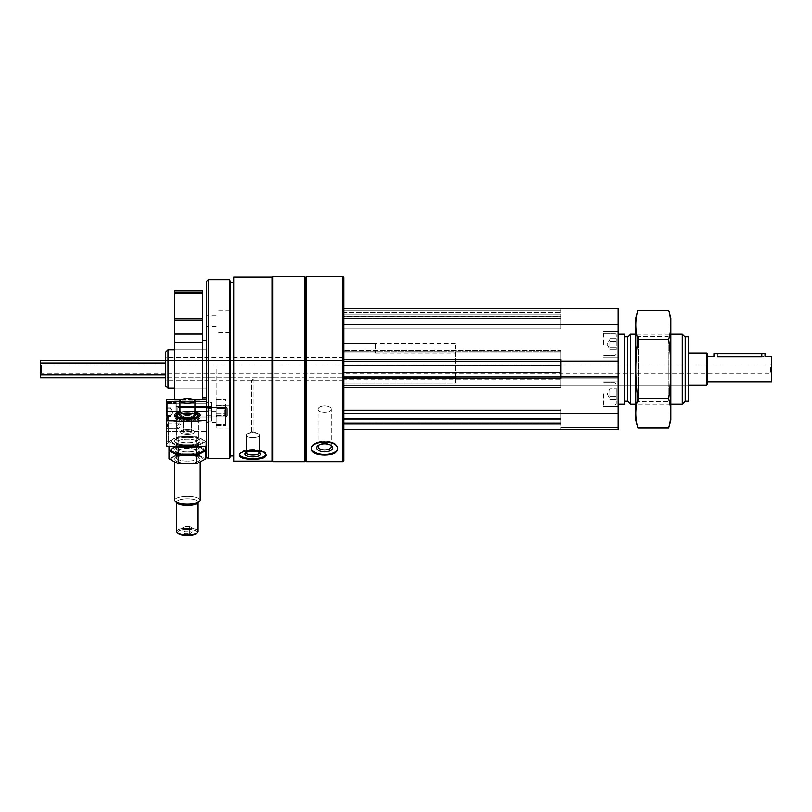 <?xml version="1.0" encoding="UTF-8"?>
<svg xmlns="http://www.w3.org/2000/svg" width="812" height="812" viewBox="0 0 812 812"><rect width="100%" height="100%" fill="white"/><g stroke="black" fill="none" stroke-linecap="round" stroke-linejoin="round"><path stroke-width="0.61" stroke-dasharray="4.06 3.04" d="M616.308 391.069L616.308 399.362L616.308 388.309L616.308 391.069L609.924 391.069L609.924 388.309L616.308 388.309L616.308 399.362L616.308 388.298L609.924 388.309L609.924 391.069L616.308 391.069L609.924 391.069L609.924 396.591L616.308 396.591L616.308 399.362L616.308 396.591L609.924 396.591L609.924 393.83L609.924 399.362L616.308 399.362L609.924 399.362L609.924 388.309L609.924 391.069L616.308 391.069M616.308 341.598L616.308 349.891L616.308 338.837L616.308 349.891L616.308 341.598L609.924 341.598L609.924 338.837L616.308 338.837L609.924 338.837L609.924 341.598L616.308 341.598L609.924 341.598L609.924 344.369L609.924 339.578L609.924 347.13L616.308 347.13L616.308 349.891L616.308 347.13L609.924 347.13L609.924 344.369L609.924 349.891L616.308 349.891L609.924 349.891L609.924 338.837L609.924 341.598L616.308 341.598M252.816 379.61L251.7 380.046L253.933 380.046L252.816 379.61M252.816 431.791L251.7 432.177L253.933 432.177L252.816 431.791M252.816 380.381L251.7 380.046L253.933 380.046L252.816 380.381M252.816 432.552L251.7 432.177L253.689 431.933L252.816 432.552M343.77 308.469L618.216 308.469L560.777 308.469L560.777 309.149L560.777 308.469L343.77 308.469L560.777 308.469L560.777 310.062L343.77 310.062L343.77 312.61L343.77 308.469L343.77 359.523L343.77 308.469L343.77 310.062L560.777 310.062L560.777 312.61L560.777 308.469L618.216 308.469L618.216 429.731L618.216 427.548L618.216 429.731L343.77 429.731L343.77 413.775L343.77 429.731L618.216 429.731L560.777 429.731L560.777 423.346L560.777 429.731L560.777 427.548L560.777 429.731L343.77 429.731M343.77 359.523L560.777 359.523L343.77 359.523L560.777 359.523L560.777 352.987L560.777 361.117L343.77 361.117L343.77 352.987L343.77 361.117L343.77 359.523L343.77 361.117L560.777 361.117L560.777 359.523L560.777 361.157L618.216 361.157L618.216 360L618.216 361.157M343.77 377.072L560.777 377.072L343.77 377.072L560.777 377.072L560.777 387.608L560.777 378.676L343.77 378.676L343.77 377.072L343.77 413.775L343.77 377.072L343.77 387.608L343.77 378.676L560.777 378.676L343.77 378.676M343.77 277.511L343.77 460.688M343.77 312.61L343.77 316.599L343.77 312.61L560.777 312.61L560.777 316.599L560.777 312.61L343.77 312.61M343.77 316.599L343.77 318.426L343.77 316.599L560.777 316.599L560.777 318.426L560.777 316.599L343.77 316.599M343.77 318.426L343.77 328.89L343.77 318.426L560.777 318.426L560.777 328.89L560.777 318.426L343.77 318.426M343.77 350.591L343.77 352.987L343.77 350.591L343.77 351.291L343.77 350.591L560.777 350.591L560.777 352.987L560.777 350.591L560.777 351.291L560.777 350.591L343.77 350.591M343.77 351.291L343.77 365.725L343.77 351.291L560.777 351.291L560.777 365.725L560.777 351.291L343.77 351.291M343.77 365.725L343.77 379.245L343.77 365.725L560.777 365.725L560.777 379.245L560.777 365.725M343.77 379.245L343.77 386.908L343.77 379.245L560.777 379.245L560.777 386.908L560.777 379.245L343.77 379.245M343.77 423.346L343.77 408.994L343.77 423.346L560.777 423.346L560.777 408.994L560.777 423.346L343.77 423.346M343.77 418.566L343.77 408.994L343.77 418.566L560.777 418.566L560.777 408.994L560.777 418.566L343.77 418.566M233.673 277.115L233.673 461.084M271.969 277.115L271.969 461.084M239.753 454.781A13.246 4.527 0 0 1 239.57 454.04L239.57 455.542C240.372 452.487 244.788 450.68 252.816 450.112C260.855 450.68 265.27 452.497 266.062 455.542C266.864 460.404 238.799 460.414 239.57 455.542L239.57 454.04A13.246 4.527 0 0 0 252.816 458.567A13.246 4.527 0 0 0 266.062 454.04A13.246 4.527 0 0 0 252.816 449.513A13.246 4.527 0 0 0 239.57 454.04A13.246 4.527 0 0 1 252.816 449.513A13.246 4.527 0 0 1 266.062 454.04A13.246 4.527 0 0 1 265.879 454.781M306.428 276.557L306.428 461.642M342.816 276.557L342.816 461.642M311.453 448.559A13.246 6.618 0 0 1 311.382 447.869L311.382 449.249C312.173 444.956 316.589 442.469 324.627 441.799C332.656 442.479 337.071 444.956 337.863 449.249C338.675 456.882 310.6 456.902 311.382 449.249L311.382 447.869A13.246 6.618 0 0 0 324.627 454.487A13.246 6.618 0 0 0 337.863 447.869A13.246 6.618 0 0 0 324.627 441.241A13.246 6.618 0 0 0 311.382 447.869A13.246 6.618 0 0 1 324.627 441.241A13.246 6.618 0 0 1 337.863 447.869A13.246 6.618 0 0 1 337.792 448.559M305.474 277.511L305.474 460.688M304.52 276.557L304.52 461.642M272.923 276.557L272.923 461.642M271.969 369.095L271.969 460.688L271.969 369.095M233.673 369.095L233.673 455.897L233.673 369.095M230.476 282.292L230.476 455.897M229.552 279.744L229.552 458.455M208.146 279.744L208.146 458.455M206.542 281.338L206.542 456.862M206.542 369.095L206.542 422.392L206.542 369.095M229.847 369.095L229.847 428.137L229.847 369.095M216.124 369.095L216.124 428.137L216.124 369.095M165.699 352.205L165.699 385.994M167.952 349.952L167.952 388.248M324.627 443.88A7.978 3.989 0 0 0 318.111 445.565A7.978 3.989 0 0 0 319.309 450.843A7.978 3.989 0 0 0 329.936 450.843A7.978 3.989 0 0 0 331.134 445.565A7.978 3.989 0 0 0 324.627 443.88M324.627 443.372A6.597 3.299 0 0 0 319.238 444.763A6.597 3.299 0 0 0 318.03 446.671A6.597 3.299 0 0 0 324.627 449.97A6.597 3.299 0 0 0 331.215 446.671A6.597 3.299 0 0 0 330.007 444.763A6.597 3.299 0 0 0 324.627 443.372M324.627 405.878A6.597 3.299 0 0 0 318.03 409.177A6.597 3.299 0 0 0 324.627 412.476A6.597 3.299 0 0 0 331.215 409.177A6.597 3.299 0 0 0 324.627 405.878A6.597 3.299 0 0 1 331.215 409.177A6.597 3.299 0 0 1 324.627 412.476A6.597 3.299 0 0 1 318.03 409.177A6.597 3.299 0 0 1 324.627 405.878M318.751 445.159A6.597 3.299 0 0 1 319.238 444.763A6.597 3.299 0 0 1 330.007 444.763A6.597 3.299 0 0 1 330.494 445.159M252.816 451.31A7.978 2.73 0 0 0 245.386 453.045A7.978 2.73 0 0 0 252.816 456.77A7.978 2.73 0 0 0 260.246 453.045A7.978 2.73 0 0 0 252.816 451.31M252.816 450.487A6.597 2.253 0 0 0 246.675 451.919A6.597 2.253 0 0 0 246.219 452.741A6.597 2.253 0 0 0 252.816 454.994A6.597 2.253 0 0 0 259.414 452.741A6.597 2.253 0 0 0 258.967 451.919A6.597 2.253 0 0 0 252.816 450.487M252.816 432.887A6.597 2.253 0 0 0 247.701 433.73A6.597 2.253 0 0 0 246.219 435.151A6.597 2.253 0 0 0 252.816 437.404A6.597 2.253 0 0 0 259.414 435.151A6.597 2.253 0 0 0 257.942 433.73A6.597 2.253 0 0 0 252.816 432.887M246.269 452.487A6.597 2.253 0 0 1 246.675 451.919A6.597 2.253 0 0 1 252.816 450.487A6.597 2.253 0 0 1 258.967 451.919A6.597 2.253 0 0 1 259.373 452.487M252.816 437.404A6.597 2.253 0 0 1 246.219 435.151A6.597 2.253 0 0 1 247.701 433.73A6.597 2.253 0 0 1 257.942 433.73A6.597 2.253 0 0 1 259.414 435.151A6.597 2.253 0 0 1 252.816 437.404M343.77 314.214L560.777 314.214L343.77 314.214M343.77 328.89L560.777 328.89L343.77 328.89M343.77 324.424L618.216 324.424M343.77 387.608L560.777 387.608L343.77 387.608M560.777 377.042L618.216 377.042L618.216 378.199L618.216 377.042M343.77 413.775L618.216 413.775M343.77 419.205L560.777 419.205L343.77 419.205M343.77 408.994L560.777 408.994L343.77 408.994M343.77 361.117L560.777 360.832L560.777 377.072M618.216 308.469L618.216 310.894L618.216 308.469M560.777 310.894L618.216 310.894L560.777 310.894M560.777 360L618.216 360L560.777 360M560.777 378.199L618.216 378.199L560.777 378.199M560.777 427.548L618.216 427.548L560.777 427.548M618.216 344.369L618.216 331.6L618.216 344.369M618.216 393.83L618.216 406.599L618.216 393.83M618.216 369.095L618.216 404.203L618.216 369.095M688.424 336.929L688.424 401.27M688.424 369.095L688.424 385.061L688.424 369.095M685.237 336.929L685.237 401.27M682.303 333.996L682.303 404.203M630.731 333.996L630.731 404.203M627.798 336.929L627.798 401.27M624.601 333.996L624.601 404.203M455.461 369.095L455.461 353.139L455.461 369.095M455.461 377.793L343.77 377.793L343.77 385.061L343.77 377.793L343.77 383L343.77 377.793L455.461 377.793L455.461 383L343.77 383L343.77 343.567L343.77 383L455.461 383L455.461 343.567L455.461 377.793M343.77 369.095L343.77 385.061L343.77 369.095M603.539 393.83L603.539 406.599L603.539 393.83M615.029 393.83L615.029 405.005L615.029 393.83M616.308 393.83L616.308 403.726L616.308 393.83M603.539 344.369L603.539 331.6L603.539 344.369M615.029 344.369L615.029 333.194L615.029 344.369M616.308 344.369L616.308 334.473L616.308 344.369M609.924 347.13L616.308 347.13L609.924 347.13L609.924 341.598L609.924 347.13M609.924 344.369L609.924 339.578L609.924 344.369M609.924 396.591L616.308 396.591L609.924 396.591L609.924 391.069L609.924 396.591M609.924 393.83L609.924 398.621L609.924 393.83M167.343 427.031L167.343 423.752L167.343 427.031M177.016 427.031L177.818 428.756C179.746 429.162 182.121 423.468 178.873 423.752L177.016 427.031L178.873 423.752C182.132 423.478 179.726 429.172 177.818 428.756L177.016 427.031M211.648 406.477L211.648 402.397L206.542 402.397L206.542 406.477L206.542 402.397L211.648 402.397L211.648 415.825L211.648 408.172L206.542 408.172L206.542 415.825L206.542 408.172L206.542 411.339L206.542 408.172L211.648 408.172L211.648 402.397L211.648 415.825L211.648 406.457L206.542 406.477L206.542 408.385L211.648 408.385L211.648 421.022L211.648 408.385L211.648 410.76L206.542 410.76L206.542 403.29L206.542 410.76L211.648 410.76L211.648 408.385L206.542 408.385L206.542 406.477L211.648 406.477L176.224 406.457L176.224 417.947L176.224 406.457L176.224 417.947L176.224 406.457L211.648 406.457M206.542 415.825L211.648 415.825L206.542 415.825L206.542 417.947L211.648 417.947L206.542 417.947L206.542 415.825M206.542 411.339L206.542 420.261A60.636 18.737 0 0 1 166.653 420.261L166.653 443.991L166.653 403.29L206.542 403.29L166.653 403.29L166.653 431.588L206.542 431.588L206.542 421.022L211.648 421.022L211.648 410.76L211.648 421.022L206.542 421.022L206.542 417.947L206.542 431.588L166.653 431.588L166.653 441.535A5.745 1.776 180 0 1 168.246 442.763A5.745 1.776 180 0 1 166.653 443.991L166.653 446.062A60.636 18.737 180 0 0 206.542 446.062L206.542 411.339L166.653 411.339L166.653 415.734A5.745 1.776 0 0 1 168.246 416.962A5.745 1.776 0 0 1 166.653 418.19L166.653 399.271L166.653 403.29L166.653 399.271L206.542 399.271L206.542 403.29L206.542 399.271M194.9 412.09A12.769 3.948 0 0 0 187.399 411.339A12.769 3.948 0 0 0 179.899 412.09M194.9 411.339L179.899 411.339M187.399 445.027A12.769 3.948 180 0 1 175.331 439.799A12.769 3.948 180 0 1 187.399 437.14A12.769 3.948 180 0 1 199.468 439.799A12.769 3.948 180 0 1 200.158 441.078A12.769 3.948 180 0 1 187.399 445.027A12.769 3.948 180 0 1 175.321 442.367A12.769 3.948 180 0 1 187.399 437.14A12.769 3.948 180 0 1 199.468 442.367A12.769 3.948 180 0 1 187.399 445.027A12.769 3.948 180 0 0 199.468 442.367A12.769 3.948 180 0 0 187.399 437.14A12.769 3.948 180 0 0 175.321 442.367A12.769 3.948 180 0 0 187.399 445.027M166.653 427.244L166.653 423.062L166.653 427.244M192.698 399.271L182.101 399.271M194.9 401.453L179.899 401.453M176.224 409.248L176.224 421.773L176.224 409.248M187.399 413.521A11.033 3.41 180 0 1 198.432 416.932A11.033 3.41 180 0 1 197.834 418.038A11.033 3.41 180 0 1 187.399 420.342A11.033 3.41 180 0 1 176.955 418.038A11.033 3.41 180 0 1 176.356 416.932A11.033 3.41 180 0 1 187.399 413.521M198.432 439.444A11.033 3.41 180 0 1 187.399 442.855A11.033 3.41 180 0 1 176.356 439.444A11.033 3.41 180 0 1 176.955 438.328A11.033 3.41 180 0 1 187.399 436.034A11.033 3.41 180 0 1 197.834 438.328A11.033 3.41 180 0 1 198.432 439.444A11.033 3.41 0 0 1 187.399 442.855A11.033 3.41 0 0 1 176.356 439.444A11.033 3.41 0 0 1 176.955 438.328A11.033 3.41 0 0 1 187.399 436.034A11.033 3.41 0 0 1 197.834 438.328A11.033 3.41 0 0 1 198.432 439.444L198.432 416.932L198.432 439.444M189.703 533.677L192.008 532.439L189.703 531.21L185.095 531.21L182.791 532.439L185.095 533.677L189.703 533.677L185.095 533.677L182.791 532.439L185.095 531.21L189.703 531.21L192.008 532.439L189.703 533.677L189.703 528.815L192.008 527.587L192.008 532.439L192.008 527.587L189.703 526.349L189.703 531.21L189.703 526.349L185.095 526.349L185.095 531.21L185.095 526.349L182.791 527.587L182.791 532.439L182.791 527.587L185.095 528.815L185.095 533.677L185.095 528.815L189.703 528.815L189.703 533.677M187.399 529.434A9.734 3.004 180 0 1 196.605 533.413A9.734 3.004 180 0 0 187.399 529.434A9.734 3.004 180 0 0 178.193 533.413A9.734 3.004 180 0 1 187.399 529.434M179.899 414.607A7.815 2.416 180 0 1 187.399 412.872A7.815 2.416 180 0 1 194.9 414.607M187.399 413.267A7.501 2.314 180 0 1 194.9 415.592A7.501 2.314 180 0 0 187.399 413.267A7.501 2.314 180 0 0 179.899 415.592A7.501 2.314 180 0 1 187.399 413.267M194.626 416.211A7.501 2.314 180 0 1 194.494 416.343A7.501 2.314 180 0 1 187.399 417.906A7.501 2.314 180 0 1 180.305 416.343A7.501 2.314 180 0 1 180.173 416.211M179.899 412.882A10.81 3.339 180 0 1 187.399 411.948A10.81 3.339 180 0 1 194.9 412.882M187.399 413.207A12.769 3.948 180 0 1 199.468 415.866A12.769 3.948 180 0 1 200.168 417.145A12.769 3.948 180 0 1 187.399 421.093A12.769 3.948 180 0 1 174.631 417.145A12.769 3.948 180 0 1 175.321 415.866A12.769 3.948 180 0 1 187.399 413.207A12.769 3.948 180 0 0 175.321 415.866A12.769 3.948 180 0 0 174.631 417.145A12.769 3.948 180 0 0 187.399 421.093A12.769 3.948 180 0 0 200.168 417.145A12.769 3.948 180 0 0 199.468 415.866A12.769 3.948 180 0 0 187.399 413.207M187.399 496.284A12.769 3.948 180 0 1 200.168 500.222A12.769 3.948 180 0 0 187.399 496.284A12.769 3.948 180 0 0 174.631 500.222A12.769 3.948 180 0 1 187.399 496.284M187.399 498.751A10.81 3.339 180 0 1 197.62 503.176A10.81 3.339 180 0 0 187.399 498.751A10.688 3.299 180 0 1 198.087 502.09A10.688 3.299 180 0 1 187.399 505.389A10.688 3.299 180 0 1 176.711 502.09A10.688 3.299 180 0 1 187.399 498.781A10.81 3.339 180 0 0 177.178 503.176A10.81 3.339 180 0 1 187.399 498.751A10.688 3.299 180 0 0 176.711 502.09A10.688 3.299 180 0 0 187.399 505.389A10.688 3.299 180 0 0 198.087 502.09A10.688 3.299 180 0 0 187.399 498.781M187.399 528.226A10.688 3.299 180 0 1 198.087 531.525A10.688 3.299 180 0 0 187.399 528.226A10.688 3.299 180 0 0 176.711 531.525A10.688 3.299 180 0 1 187.399 528.226M187.399 430.746A3.989 1.228 180 0 1 191.388 431.974A3.989 1.228 180 0 1 187.399 433.212A3.989 1.228 180 0 1 183.41 431.974A3.989 1.228 180 0 1 187.399 430.746A3.989 1.228 180 0 0 183.41 431.974A3.989 1.228 180 0 0 187.399 433.212A3.989 1.228 180 0 0 191.388 431.974A3.989 1.228 180 0 0 187.399 430.746M187.399 415.571A3.989 1.228 180 0 1 191.388 416.8A3.989 1.228 180 0 1 187.399 418.038A3.989 1.228 180 0 1 183.41 416.8A3.989 1.228 180 0 1 187.399 415.571A3.989 1.228 180 0 0 183.41 416.8A3.989 1.228 180 0 0 187.399 418.038A3.989 1.228 180 0 0 191.388 416.8A3.989 1.228 180 0 0 187.399 415.571M187.399 414.485A7.501 2.314 180 0 1 194.9 416.8A7.501 2.314 180 0 1 187.399 419.124A7.501 2.314 180 0 1 179.899 416.8A7.501 2.314 180 0 1 187.399 414.485A7.501 2.314 180 0 0 179.899 416.8A7.501 2.314 180 0 0 187.399 419.124A7.501 2.314 180 0 0 194.9 416.8A7.501 2.314 180 0 0 187.399 414.485M187.399 429.66A7.501 2.314 180 0 1 194.9 431.974A7.501 2.314 180 0 1 187.399 434.298A7.501 2.314 180 0 1 179.899 431.974A7.501 2.314 180 0 1 187.399 429.66A7.501 2.314 180 0 0 179.899 431.974A7.501 2.314 180 0 0 187.399 434.298A7.501 2.314 180 0 0 194.9 431.974A7.501 2.314 180 0 0 187.399 429.66M225.695 407.259L225.695 425.518L225.695 399.128L225.695 425.518L225.695 405.35L225.695 407.259L216.124 407.259L216.124 425.518L216.124 399.128L216.124 425.518L216.124 405.35L216.124 407.259L225.695 407.259M216.124 414.343L216.124 407.421L216.124 414.343M225.695 414.343L225.695 407.421L225.695 414.343M216.987 413.958L216.987 408.284L216.987 413.958M224.833 413.958L224.833 408.284L224.833 413.958M166.653 415.622L166.653 407.594L166.653 416.81L166.653 415.622L170.804 415.622L170.804 407.827L170.804 416.586L166.653 416.586L170.804 416.586L170.804 413.156L166.653 413.156L170.804 413.156L170.804 408.781L166.653 408.781L170.804 408.304L170.804 416.191L170.804 413.44L170.804 415.622L166.653 415.622M166.653 404.772L166.653 420.017L166.653 404.772M167.617 403.858L167.617 420.981L167.617 403.858M175.991 403.858L175.991 420.981L175.991 403.858M176.224 404.082L176.224 420.738L176.224 404.082M176.224 407.502L176.224 417.145L176.224 407.502M177.858 407.654L177.858 416.992L177.858 407.654M226.315 407.654L226.315 416.992L226.315 407.654M227.289 408.578L227.289 416.008L227.289 408.578M170.804 411.248L166.653 411.248L170.804 411.248L170.804 413.44L170.804 411.248M170.804 407.827L166.653 407.827L170.804 407.827L170.804 409.532L170.804 407.827M187.399 445.92A15.641 4.831 180 0 1 173.859 438.673A15.641 4.831 180 0 1 200.94 438.673A15.641 4.831 180 0 1 187.399 445.92A15.641 4.831 180 0 0 200.94 438.673A15.641 4.831 180 0 0 173.859 438.673A15.641 4.831 180 0 0 187.399 445.92M178.183 436.623L168.977 441.555L178.183 446.478L196.616 446.478L205.822 441.555L196.616 436.623L178.183 436.623L196.616 436.623L205.822 441.555L196.616 446.478L178.183 446.478L168.977 441.555L178.183 436.623L178.183 444.793L196.616 444.793L205.822 449.726L196.616 444.793L196.616 436.623L196.616 444.793L178.183 444.793L168.977 449.726L178.183 444.793L178.183 436.623M179.584 446.001A15.641 4.831 180 0 1 202.503 448.934A15.641 4.831 180 0 1 187.399 455.024A15.641 4.831 180 0 1 172.296 451.442A15.641 4.831 180 0 1 179.584 446.001M187.399 454.131A12.769 3.948 180 0 1 175.321 448.904A12.769 3.948 180 0 1 187.399 446.245A12.769 3.948 180 0 1 199.468 448.904A12.769 3.948 180 0 1 187.399 454.131A12.769 3.948 180 0 1 175.321 451.472A12.769 3.948 180 0 1 187.399 446.245A12.769 3.948 180 0 1 199.468 451.472A12.769 3.948 180 0 1 187.399 454.131A12.769 3.948 180 0 0 199.468 448.904A12.769 3.948 180 0 0 187.399 446.245A12.769 3.948 180 0 0 175.321 448.904A12.769 3.948 180 0 0 187.399 454.131A12.769 3.948 180 0 0 199.468 451.472A12.769 3.948 180 0 0 187.399 446.245A12.769 3.948 180 0 0 175.321 451.472A12.769 3.948 180 0 0 187.399 454.131M187.399 446.133A11.033 3.41 180 0 1 176.955 443.839A11.033 3.41 180 0 1 176.356 442.723A11.033 3.41 180 0 1 187.399 439.312A11.033 3.41 180 0 1 198.432 442.723A11.033 3.41 180 0 1 197.834 443.839A11.033 3.41 180 0 1 187.399 446.133A11.033 3.41 180 0 0 197.834 443.839A11.033 3.41 180 0 0 198.432 442.723A11.033 3.41 180 0 0 187.399 439.312A11.033 3.41 180 0 0 176.356 442.723A11.033 3.41 180 0 0 176.955 443.839A11.033 3.41 180 0 0 187.399 446.133M187.399 451.959A11.033 3.41 180 0 1 176.356 448.549A11.033 3.41 180 0 1 176.955 447.442A11.033 3.41 180 0 1 187.399 445.138A11.033 3.41 180 0 1 197.834 447.442A11.033 3.41 180 0 1 198.432 448.549A11.033 3.41 180 0 1 187.399 451.959A11.033 3.41 180 0 0 198.432 448.549A11.033 3.41 180 0 0 197.834 447.442A11.033 3.41 180 0 0 187.399 445.138A11.033 3.41 180 0 0 176.955 447.442A11.033 3.41 180 0 0 176.356 448.549A11.033 3.41 180 0 0 187.399 451.959M168.977 446.295L168.977 441.555L168.977 449.726L178.183 454.649L196.616 454.649L205.822 449.726L205.822 441.555L205.822 446.133M178.183 446.925L178.183 454.649M196.616 446.844L196.616 454.649M187.399 455.024A15.641 4.831 180 0 1 173.859 447.777A15.641 4.831 180 0 1 200.94 447.777A15.641 4.831 180 0 1 187.399 455.024A15.641 4.831 180 0 0 202.503 451.442A15.641 4.831 180 0 0 195.215 446.001A15.641 4.831 180 0 0 172.296 448.934A15.641 4.831 180 0 0 187.399 455.024A15.641 4.831 180 0 0 200.94 447.777A15.641 4.831 180 0 0 173.859 447.777A15.641 4.831 180 0 0 187.399 455.024M178.183 445.727L168.977 450.66L178.183 445.727L196.616 445.727L178.183 445.727L178.183 453.898L196.616 453.898L205.822 458.831L196.616 453.898L196.616 445.727L205.822 450.66L196.616 445.727L196.616 453.898L178.183 453.898L168.977 458.831L178.183 453.898L178.183 445.727M179.584 455.106A15.641 4.831 180 0 1 202.503 458.039A15.641 4.831 180 0 1 187.399 464.129A15.641 4.831 180 0 1 172.296 460.546A15.641 4.831 180 0 1 179.584 455.106M187.399 463.236A12.769 3.948 180 0 1 175.321 458.009A12.769 3.948 180 0 1 187.399 455.349A12.769 3.948 180 0 1 199.468 458.009A12.769 3.948 180 0 1 187.399 463.236A12.769 3.948 180 0 0 199.468 458.009A12.769 3.948 180 0 0 187.399 455.349A12.769 3.948 180 0 0 175.321 458.009A12.769 3.948 180 0 0 187.399 463.236M187.399 455.248A11.033 3.41 180 0 1 176.955 452.944A11.033 3.41 180 0 1 176.356 451.837A11.033 3.41 180 0 1 187.399 448.427A11.033 3.41 180 0 1 198.432 451.837A11.033 3.41 180 0 1 197.834 452.944A11.033 3.41 180 0 1 187.399 455.248A11.033 3.41 180 0 0 197.834 452.944A11.033 3.41 180 0 0 198.432 451.837A11.033 3.41 180 0 0 187.399 448.427A11.033 3.41 180 0 0 176.356 451.837A11.033 3.41 180 0 0 176.955 452.944A11.033 3.41 180 0 0 187.399 455.248M187.399 461.064A11.033 3.41 180 0 1 176.356 457.653A11.033 3.41 180 0 1 176.955 456.547A11.033 3.41 180 0 1 187.399 454.243A11.033 3.41 180 0 1 197.834 456.547A11.033 3.41 180 0 1 198.432 457.653A11.033 3.41 180 0 1 187.399 461.064A11.033 3.41 180 0 0 198.432 457.653A11.033 3.41 180 0 0 197.834 456.547A11.033 3.41 180 0 0 187.399 454.243A11.033 3.41 180 0 0 176.955 456.547A11.033 3.41 180 0 0 176.356 457.653A11.033 3.41 180 0 0 187.399 461.064M187.399 419.225A12.769 3.948 0 0 1 175.321 416.566A12.769 3.948 0 0 1 185.298 411.39A12.769 3.948 0 0 1 200.168 415.287A12.769 3.948 0 0 1 199.468 416.566A12.769 3.948 0 0 1 187.399 419.225M187.399 437.14A12.769 3.948 180 0 0 175.331 439.799A12.769 3.948 180 0 0 187.399 445.027A12.769 3.948 180 0 0 199.468 439.799A12.769 3.948 180 0 0 187.399 437.14M166.653 420.261L166.653 443.991A5.745 1.776 180 0 0 168.246 442.763A5.745 1.776 180 0 0 166.653 441.535L166.653 415.734M166.653 409.248L166.653 421.773L166.653 409.248M206.542 401.453L166.653 401.453M198.432 416.932A11.033 3.41 0 0 1 197.834 418.038A11.033 3.41 0 0 1 187.399 420.342A11.033 3.41 0 0 1 176.955 418.038A11.033 3.41 0 0 1 176.356 416.932A11.033 3.41 0 0 1 187.399 413.521A11.033 3.41 0 0 1 198.432 416.932M176.711 531.525A10.688 3.299 180 0 0 177.29 532.601L178.193 533.413A9.734 3.004 180 0 0 187.399 535.443A9.734 3.004 180 0 0 196.605 533.413M187.399 412.872A7.815 2.416 180 0 0 180 416.069A7.815 2.416 180 0 0 187.399 417.703A7.815 2.416 180 0 0 194.789 416.069A7.815 2.416 180 0 0 187.399 412.872M179.899 400.915L179.899 415.592A7.501 2.314 180 0 0 180.305 416.343A7.501 2.314 180 0 0 187.399 417.906A7.501 2.314 180 0 0 194.494 416.343A7.501 2.314 180 0 0 194.9 415.592L194.9 400.915A7.501 2.314 180 0 0 187.399 398.59A7.501 2.314 180 0 0 179.899 400.915A7.501 2.314 180 0 0 187.399 403.229A7.501 2.314 180 0 0 194.9 400.915M187.399 411.948A10.81 3.339 180 0 0 177.178 414.201A10.81 3.339 180 0 0 187.399 418.627A10.81 3.339 180 0 0 197.62 414.201A10.81 3.339 180 0 0 187.399 411.948M174.631 462.221L174.631 500.222A12.769 3.948 180 0 0 175.321 501.511A12.769 3.948 180 0 0 187.399 504.171A12.769 3.948 180 0 0 199.468 501.511A12.769 3.948 180 0 0 200.168 500.222L200.168 462.221M175.321 501.511L177.178 503.176A10.81 3.339 180 0 0 187.399 505.429A10.81 3.339 180 0 0 197.62 503.176L199.468 501.511M177.29 532.601A10.688 3.299 180 0 0 187.399 534.834A10.688 3.299 180 0 0 197.509 532.601A10.688 3.299 180 0 0 198.087 531.525M185.095 526.349L189.703 526.349L192.008 527.587L189.703 528.815L185.095 528.815L182.791 527.587L185.095 526.349M216.124 410.07L216.124 416.992L216.124 410.07M225.695 410.07L225.695 416.992L225.695 410.07M216.987 410.456L216.987 416.13L216.987 410.456M224.833 410.456L224.833 416.13L224.833 410.456M166.653 419.642L166.653 404.386L166.653 419.642M167.617 420.545L167.617 403.432L167.617 420.545M175.991 420.545L175.991 403.432L175.991 420.545M176.224 420.322L176.224 403.665L176.224 420.322M176.224 416.911L176.224 407.259L176.224 416.911M177.858 416.759L177.858 407.421L177.858 416.759M226.315 416.759L226.315 407.421L226.315 416.759M227.289 415.825L227.289 408.395L227.289 415.825M205.822 450.66L196.616 455.583L178.183 455.583L168.977 450.66L168.977 458.831L178.183 463.753L196.616 463.753L205.822 458.831L205.822 450.66M195.215 455.106A15.641 4.831 180 0 0 172.296 458.039A15.641 4.831 180 0 0 187.399 464.129A15.641 4.831 180 0 0 202.503 460.546A15.641 4.831 180 0 0 195.215 455.106M196.616 463.753L196.616 455.583M178.183 463.753L178.183 455.583M40.6 364.314L40.6 373.885L40.6 364.314L41.402 365.106L41.402 373.084L41.402 365.106L770.598 365.106L770.598 373.084L770.598 365.106L771.4 364.314L771.4 373.885L771.4 364.314M707.577 353.941L707.577 384.259M771.4 356.336L771.4 381.863M761.829 353.778L761.829 356.742C765.939 356.295 765.939 356.295 761.829 356.742L717.148 356.742L717.148 353.778L765.016 353.778M165.699 360.325L343.77 360.325L40.6 360.325L40.6 377.874L343.77 377.874L343.77 360.325L343.77 377.874L165.699 377.874M375.682 343.567L375.682 353.139L375.682 343.567L343.77 343.567L343.77 353.139L343.77 343.567L455.461 343.567M706.775 353.139L706.775 385.061M375.682 353.139L455.461 353.139M713.961 353.778L717.148 353.778M174.631 399.271L174.631 333.884L202.716 333.884L202.716 399.271M174.631 333.884L174.631 320.507L202.716 320.507L202.716 333.884M174.631 320.507L174.631 318.852L202.716 318.852L202.716 320.507M174.631 290.909L174.631 292.513L202.716 292.513L202.716 318.852M202.716 290.909L202.716 292.513L174.631 292.513L174.631 318.852M174.631 292.513L202.716 292.513M174.631 369.095L174.631 388.248L174.631 369.095M202.716 369.095L202.716 397.819L202.716 369.095M670.874 318.202L670.874 419.997M670.874 333.996L670.874 404.203L670.874 333.996L635.776 333.996L635.776 404.203L635.776 333.996L638.364 336.584L638.364 401.615L638.364 336.584L668.286 336.584L668.286 401.615L668.286 336.584L670.874 333.996M668.712 428.056C671.504 418.231 671.504 408.406 668.712 398.58C671.504 379.174 671.504 359.523 668.712 339.619C671.504 329.794 671.504 319.969 668.712 310.143M668.712 339.619L637.927 339.619C635.146 359.026 635.146 378.676 637.927 398.58C635.146 408.406 635.146 418.231 637.927 428.056M637.927 310.143C635.146 319.969 635.146 329.794 637.927 339.619M668.712 398.58L637.927 398.58M635.776 318.202L635.776 419.997M343.77 316.731L560.777 316.731L343.77 316.731M343.77 326.089L560.777 326.089L343.77 326.089M343.77 352.987L560.777 352.987L343.77 352.987M343.77 358.955L560.777 358.955L343.77 358.955M343.77 372.475L560.777 372.475M343.77 386.908L560.777 386.908L343.77 386.908M343.77 385.213L560.777 385.213L343.77 385.213M343.77 424.047L560.777 424.047L343.77 424.047M343.77 422.078L560.777 422.078L343.77 422.078M343.77 419.845L560.777 419.845L343.77 419.845M343.77 410.263L560.777 410.263L343.77 410.263M216.124 424.3L225.695 424.3L216.124 424.3M216.124 425.458L225.695 425.458L216.124 425.458M216.124 415.642L225.695 415.642L216.124 415.642M216.124 413.369L225.695 413.369L216.124 413.369M216.124 399.717L225.695 399.717L216.124 399.717M216.124 399.443L225.695 399.443L216.124 399.443M216.124 405.35L225.695 405.35L216.124 405.35M165.699 375.002L40.6 375.002M165.699 363.197L40.6 363.197M174.631 342.359L202.716 342.359M174.631 293.518L202.716 293.518M253.933 432.177L253.933 380.046L253.933 432.177M251.7 432.177L251.7 380.046L251.7 432.177M229.847 332.402L216.124 332.402M229.847 405.797L216.124 405.797M216.124 326.657L206.542 326.657M216.124 411.542L206.542 411.542M216.124 315.807L206.542 315.807M216.124 422.392L206.542 422.392M229.847 310.062L216.124 310.062M229.847 428.137L216.124 428.137M206.542 349.952L174.631 349.952L206.542 349.952M206.542 388.248L174.631 388.248L206.542 388.248M319.238 444.763L318.111 445.565L319.238 444.763M330.007 444.763L331.134 445.565L330.007 444.763M331.215 446.671L331.215 409.177L331.215 446.671M318.03 446.671L318.03 409.177L318.03 446.671M266.062 455.542L266.062 454.04L266.062 455.542M246.675 451.919L245.386 453.045L246.675 451.919M258.967 451.919L260.246 453.045L258.967 451.919M259.414 452.741L259.414 435.151L259.414 452.741M246.219 452.741L246.219 435.151L246.219 452.741M251.953 431.933L247.701 433.73L251.953 431.933M253.689 431.933L257.942 433.73L253.689 431.933M670.874 404.203L635.776 404.203L638.364 401.615L668.286 401.615L670.874 404.203M688.424 385.061L343.77 385.061L688.424 385.061M343.77 357.453L165.699 357.453M343.77 380.747L165.699 380.747M618.216 381.061L603.539 381.061L618.216 381.061M618.216 406.599L603.539 406.599L618.216 406.599M615.029 382.665L603.539 382.665L615.029 382.665L616.308 383.934L615.029 382.665M615.029 405.005L603.539 405.005L615.029 405.005L616.308 403.726L615.029 405.005M618.216 331.6L603.539 331.6L618.216 331.6M618.216 357.128L603.539 357.128L618.216 357.128M615.029 333.194L603.539 333.194L615.029 333.194L616.308 334.473L615.029 333.194M615.029 355.534L603.539 355.534L615.029 355.534L616.308 354.255L615.029 355.534M607.163 393.83L609.924 398.621L607.163 393.83L609.924 389.049L607.163 393.83M607.163 344.369L609.924 349.15L607.163 344.369L609.924 339.578L607.163 344.369M178.873 423.752L167.343 423.752L166.653 423.062L167.343 423.752L178.873 423.752M177.818 428.756L167.343 428.756L166.653 429.446L167.343 428.756L177.818 428.756M168.246 416.962L168.246 442.763L168.246 416.962M176.224 417.947L211.648 417.947L176.224 417.947M166.653 421.773L176.224 421.773L166.653 421.773M166.653 402.63L176.224 402.63L166.653 402.63M197.834 418.038L199.468 416.566L197.834 418.038M176.955 418.038L175.321 416.566L176.955 418.038M176.356 416.932L176.356 439.444L176.356 416.932M176.955 438.328L175.331 439.799L176.955 438.328M197.834 438.328L199.468 439.799L197.834 438.328M177.178 414.201L175.321 415.866L177.178 414.201M197.62 414.201L199.468 415.866L197.62 414.201M176.711 502.09L176.711 502.75L176.711 502.09M198.087 502.09L198.087 502.75L198.087 502.09M183.41 416.8L183.41 431.974L183.41 416.8M191.388 416.8L191.388 431.974L191.388 416.8M179.899 416.8L179.899 431.974L179.899 416.8M194.9 416.8L194.9 431.974L194.9 416.8M216.124 425.518L225.695 425.518L216.124 425.518M216.124 399.128L225.695 399.128L216.124 399.128M216.987 408.284L216.124 407.421L216.987 408.284L224.833 408.284L225.695 407.421L224.833 408.284L216.987 408.284M216.987 416.13L216.124 416.992L216.987 416.13L224.833 416.13L225.695 416.992L224.833 416.13L216.987 416.13M167.181 416.282L166.653 416.81L167.181 416.282M167.181 408.121L166.653 407.594L167.181 408.121M166.653 420.017L167.617 420.981L176.224 420.738L167.617 420.981L166.653 420.017M166.653 404.386L167.617 403.432L176.224 403.665L167.617 403.432L166.653 404.386M177.858 407.421L226.315 407.421L227.289 408.395L226.315 407.421L177.858 407.421M177.858 416.992L226.315 416.992L227.289 416.008L226.315 416.992L177.858 416.992M173.108 412.202L170.804 408.213L173.108 412.202L170.804 416.191L173.108 412.202M197.834 443.839L199.468 442.367L197.834 443.839M176.955 443.839L175.321 442.367L176.955 443.839M176.356 442.723L176.356 448.549L176.356 442.723M198.432 442.723L198.432 448.549L198.432 442.723M176.955 447.442L175.321 448.904L176.955 447.442M197.834 447.442L199.468 448.904L197.834 447.442M197.834 452.944L199.468 451.472L197.834 452.944M176.955 452.944L175.321 451.472L176.955 452.944M176.356 451.837L176.356 457.653L176.356 451.837M198.432 451.837L198.432 457.653L198.432 451.837M176.955 456.547L175.321 458.009L176.955 456.547M197.834 456.547L199.468 458.009L197.834 456.547M40.6 373.885L41.402 373.084L770.598 373.084L771.4 373.885M174.631 401.016L202.716 401.016"/><path stroke-width="1.22" d="M342.816 461.642L343.77 460.688L343.77 277.511L342.816 276.557L306.428 276.557L306.428 461.642L342.816 461.642L342.816 276.557M233.673 461.084L233.673 277.115L271.969 277.115L271.969 461.084L233.673 461.084M239.57 455.542C240.372 457.988 244.788 459.196 252.816 459.166C260.855 459.196 265.27 457.988 266.062 455.542C266.864 448.731 238.799 448.721 239.57 455.542M311.382 449.249C312.173 452.994 316.589 454.923 324.627 455.045C332.656 454.923 337.071 452.994 337.863 449.249C338.675 439.83 310.6 439.81 311.382 449.249M306.428 461.642L305.474 460.688L305.474 277.511L306.428 276.557M304.52 461.642L304.52 276.557L272.923 276.557L272.923 461.642L304.52 461.642L305.474 460.688M233.673 455.897L230.476 455.897L230.476 282.292L229.552 279.744L208.146 279.744L208.146 458.455L229.552 458.455L229.552 279.744M208.146 458.455L206.542 456.862L206.542 281.338L208.146 279.744M165.699 385.994L165.699 352.205L167.952 349.952L167.952 388.248L165.699 385.994M337.792 448.559A13.246 6.618 0 0 1 324.627 454.487A13.246 6.618 0 0 1 311.453 448.559M324.627 451.858A7.978 3.989 0 0 1 317.533 449.696A7.978 3.989 0 0 1 318.111 445.565A7.978 3.989 0 0 1 331.134 445.565A7.978 3.989 0 0 1 331.712 449.696A7.978 3.989 0 0 1 324.627 451.858M330.494 445.159A6.597 3.299 0 0 1 331.215 446.671A6.597 3.299 0 0 1 324.627 449.97A6.597 3.299 0 0 1 318.03 446.671A6.597 3.299 0 0 1 318.751 445.159M265.879 454.781A13.246 4.527 0 0 1 252.816 458.567A13.246 4.527 0 0 1 239.753 454.781M252.816 456.77A7.978 2.73 0 0 1 245.386 453.045A7.978 2.73 0 0 1 252.816 451.31A7.978 2.73 0 0 1 260.246 453.045A7.978 2.73 0 0 1 252.816 456.77M259.373 452.487A6.597 2.253 0 0 1 259.414 452.741A6.597 2.253 0 0 1 252.816 454.994A6.597 2.253 0 0 1 246.219 452.741A6.597 2.253 0 0 1 246.269 452.487M343.77 361.117L560.777 361.117L560.777 359.523L343.77 359.523M343.77 378.676L560.777 378.676L560.777 361.157L618.216 361.157L618.216 308.469L343.77 308.469M343.77 324.424L618.216 324.424M343.77 429.731L618.216 429.731L618.216 361.157M343.77 413.775L618.216 413.775M560.777 377.042L618.216 377.042M343.77 377.072L560.777 377.072M685.237 336.929L685.237 401.27L688.424 401.27L688.424 336.929L685.237 336.929L682.303 333.996L670.874 333.996M685.237 401.27L682.303 404.203L682.303 333.996M635.776 404.203L630.731 404.203L630.731 333.996L635.776 333.996M630.731 404.203L627.798 401.27L627.798 336.929L630.731 333.996M618.216 404.203L624.601 404.203L624.601 333.996L618.216 333.996M179.899 412.09A12.769 3.948 0 0 0 175.321 416.566A12.769 3.948 0 0 0 187.399 419.225A12.769 3.948 0 0 0 199.468 416.566A12.769 3.948 0 0 0 194.9 412.09M166.653 420.261A60.636 18.737 0 0 0 206.542 420.261L206.542 446.062A60.636 18.737 180 0 1 166.653 446.062L166.653 418.19A5.745 1.776 0 0 0 168.246 416.962A5.745 1.776 0 0 0 166.653 415.734L166.653 411.339L166.653 415.734M206.542 411.339L194.9 411.339M179.899 411.339L166.653 411.339L166.653 399.271L182.101 399.271M206.542 399.271L192.698 399.271M206.542 401.453L194.9 401.453M179.899 401.453L166.653 401.453M198.087 531.525L198.087 502.75L198.087 531.525A10.688 3.299 180 0 1 197.509 532.601L196.605 533.413A9.734 3.004 180 0 1 187.399 535.443A9.734 3.004 180 0 1 178.193 533.413L177.29 532.601A10.688 3.299 180 0 1 176.711 531.525L176.711 502.75L176.711 531.525M194.9 414.607A7.815 2.416 180 0 1 194.789 416.069A7.815 2.416 180 0 1 187.399 417.703A7.815 2.416 180 0 1 180 416.069A7.815 2.416 180 0 1 179.899 414.607M194.9 400.915A7.501 2.314 180 0 1 187.399 403.229A7.501 2.314 180 0 1 179.899 400.915A7.501 2.314 180 0 1 187.399 398.59A7.501 2.314 180 0 1 194.9 400.915L194.9 415.592A7.501 2.314 180 0 1 194.626 416.211M180.173 416.211A7.501 2.314 180 0 1 179.899 415.592L179.899 400.915M194.9 412.882A10.81 3.339 180 0 1 197.62 414.201A10.81 3.339 180 0 1 187.399 418.627A10.81 3.339 180 0 1 177.178 414.201A10.81 3.339 180 0 1 179.899 412.882M200.168 462.221L200.168 500.222A12.769 3.948 180 0 1 199.468 501.511A12.769 3.948 180 0 1 187.399 504.171A12.769 3.948 180 0 1 175.321 501.511A12.769 3.948 180 0 1 174.631 500.222L174.631 462.221M199.468 501.511L197.62 503.176A10.81 3.339 180 0 1 187.399 505.429A10.81 3.339 180 0 1 177.178 503.176L175.321 501.511M196.605 533.413L197.509 532.601A10.688 3.299 180 0 1 187.399 534.834A10.688 3.299 180 0 1 177.29 532.601M205.822 446.133L205.822 449.726L196.616 454.649L178.183 454.649L168.977 449.726L168.977 446.295M178.183 454.649L178.183 446.925M196.616 454.649L196.616 446.844M168.977 450.66L178.183 455.583L196.616 455.583L205.822 450.66L205.822 458.831L196.616 463.753L178.183 463.753L168.977 458.831L168.977 450.66M178.183 463.753L178.183 455.583M196.616 463.753L196.616 455.583M707.577 381.863L771.4 381.863L771.4 356.336L765.016 356.336L765.016 353.778L713.961 353.778L713.961 356.336L707.577 356.336M761.829 353.778L761.829 356.742C765.939 356.295 765.939 356.295 761.829 356.742L717.148 356.742C713.037 356.295 713.037 356.295 717.148 356.742C713.037 356.295 713.037 356.295 717.148 356.742L717.148 353.778M165.699 377.874L40.6 377.874L40.6 360.325L165.699 360.325M706.775 353.139L706.775 385.061L707.577 384.259L707.577 353.941L706.775 353.139L688.424 353.139M174.631 290.909L202.716 290.909L202.716 292.513L174.631 292.513L174.631 290.909M174.631 292.513L174.631 318.852L202.716 318.852L202.716 292.513M174.631 318.852L174.631 320.507L202.716 320.507L202.716 318.852M174.631 320.507L174.631 333.884L202.716 333.884L202.716 320.507M174.631 333.884L174.631 342.359L202.716 342.359L202.716 333.884M202.716 399.271L202.716 342.359M174.631 399.271L174.631 342.359M668.712 428.056L670.874 419.997L670.874 318.202L668.712 310.143C671.504 319.969 671.504 329.794 668.712 339.619C671.504 359.026 671.504 378.676 668.712 398.58C671.504 408.406 671.504 418.231 668.712 428.056L637.927 428.056C635.146 418.231 635.146 408.406 637.927 398.58C635.146 379.174 635.146 359.523 637.927 339.619C635.146 329.794 635.146 319.969 637.927 310.143L668.712 310.143M668.712 339.619L637.927 339.619M668.712 398.58L637.927 398.58M637.927 428.056L635.776 419.997L635.776 318.202L637.927 310.143M343.77 372.475L560.777 372.475M343.77 365.725L560.777 365.725M40.6 375.002L165.699 375.002M40.6 363.197L165.699 363.197M174.631 293.518L202.716 293.518M305.474 277.511L304.52 276.557M271.969 460.688L272.923 461.642M271.969 277.511L272.923 276.557M233.673 282.292L230.476 282.292M230.476 455.897L229.552 458.455M174.631 349.952L167.952 349.952M174.631 388.248L167.952 388.248M682.303 404.203L670.874 404.203M627.798 336.929L624.601 336.929M627.798 401.27L624.601 401.27M706.775 385.061L688.424 385.061M202.716 397.819L206.542 397.819M202.716 340.38L206.542 340.38"/></g></svg>

